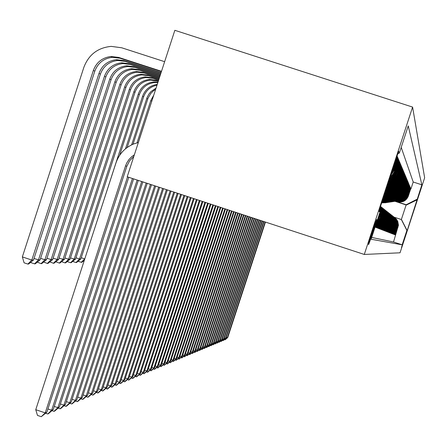 <?xml version="1.0" encoding="UTF-8"?>
<svg xmlns="http://www.w3.org/2000/svg" width="447" height="447" viewBox="0 0 447 447"><rect width="100%" height="100%" fill="white"/><g stroke="black" fill="none" stroke-linecap="round" stroke-linejoin="round"><path stroke-width="0.67" d="M368.496 244.598C368.736 245.263 376.503 221.757 376.726 219.695L376.732 219.483C376.57 218.594 368.769 242.168 368.501 244.364L368.496 244.598M364.288 254.455L127.211 176.777L174.844 30.312L412.592 107.084L424.65 177.783L400.031 252.795L364.288 254.455L412.592 107.084M375.067 227.115L375.335 227.216L379.006 216.018L379.319 216.203L379.956 212.196M379.319 216.203L375.664 227.344L376.151 227.534L380.397 215.488L380.676 211.856L379.911 208.296M380.079 216.661L376.469 227.657L376.944 227.841L381.174 215.761L381.336 211.61L380.129 207.637M380.816 217.108L377.257 227.959L377.721 228.138L382.045 215.286L381.783 210.699L380.28 207.168M381.537 217.538L378.022 228.255L378.475 228.428L382.772 215.51L382.515 211.347L380.391 206.832M382.235 217.963L378.771 228.54L379.207 228.713L382.649 218.214L382.923 218.376L383.47 215.739L383.42 213.051L382.772 210.436L380.464 206.609M382.923 218.376L379.497 228.825L379.922 228.987L383.325 218.617L383.587 218.779L384.146 215.974L384.018 213.118L383.213 210.375L380.509 206.48M383.587 218.779L380.207 229.099L380.62 229.261L383.984 219.013L384.241 219.17C385.61 214.163 384.37 209.911 380.526 206.43L381.017 206.821M384.241 219.17L380.9 229.367L381.308 229.523L384.621 219.404L384.878 219.555C386.253 214.443 384.928 210.163 380.905 206.726M384.878 219.555L381.576 229.624L381.973 229.78L385.253 219.779L385.498 219.93C386.856 214.878 385.549 210.654 381.57 207.257M385.498 219.93L382.235 229.881L382.621 230.032L386.102 220.293C387.448 215.303 386.158 211.129 382.224 207.771M386.102 220.293L382.878 230.127L383.258 230.278L386.694 220.65C388.024 215.717 386.75 211.593 382.867 208.274M386.694 220.65L383.509 230.373L383.878 230.512L387.275 221.002C388.588 216.124 387.325 212.046 383.487 208.766M387.275 221.002L384.124 230.607L384.481 230.747L387.84 221.343C389.136 216.521 387.89 212.487 384.096 209.246M387.84 221.343L384.722 230.842L385.079 230.976L388.393 221.673C389.678 216.907 388.443 212.923 384.694 209.716M388.393 221.673L385.308 231.065L385.655 231.2L388.929 222.003C390.203 217.287 388.985 213.348 385.275 210.174M388.929 222.003L385.884 231.289L386.225 231.417L389.46 222.321C390.717 217.661 389.51 213.761 385.845 210.626M389.46 222.321L386.448 231.507L386.778 231.635L389.98 222.628C391.22 218.024 390.03 214.169 386.404 211.068M389.98 222.628L386.996 231.719L387.32 231.842L390.482 222.936C391.712 218.376 390.533 214.566 386.951 211.492M390.482 222.936L387.532 231.926L387.851 232.049L390.98 223.232C392.192 218.723 391.03 214.951 387.482 211.917M390.98 223.232L388.063 232.127L388.37 232.25L391.46 223.528C392.667 219.064 391.516 215.331 388.007 212.331M391.46 223.528L388.577 232.328L388.879 232.446L391.935 223.813L392.432 220.332L391.326 216.091L388.516 212.733M391.935 223.813L389.08 232.524L389.376 232.636L392.405 224.092L392.891 220.65L391.796 216.454L389.019 213.124M392.405 224.092L389.577 232.714L389.868 232.826L392.857 224.366L393.343 220.958L392.259 216.806L389.51 213.515M392.857 224.366L390.058 232.898L390.343 233.01L393.304 224.64L393.785 221.265L392.712 217.153L389.991 213.895M393.304 224.64L390.533 233.083L390.812 233.194L393.74 224.902L394.215 221.561L393.153 217.493L390.46 214.264M393.74 224.902L390.996 233.261L391.276 233.368L394.17 225.159L394.64 221.852L393.589 217.823L390.924 214.627M394.17 225.159L391.455 233.44L391.723 233.541L394.589 225.411L395.059 222.137L394.014 218.153L391.376 214.985M394.589 225.411L391.902 233.613L392.164 233.714L395.003 225.662L395.466 222.422L394.433 218.471L391.818 215.337M395.003 225.662L392.337 233.781L392.6 233.882L395.405 225.903L395.863 222.695L394.846 218.784L392.254 215.677M395.405 225.903L392.768 233.949L395.802 226.143L396.254 222.964L395.249 219.091L392.684 216.018M395.802 226.143L393.192 234.111L396.193 226.378L396.64 223.232L395.64 219.393L393.103 216.348M396.193 226.378L393.606 234.267L396.573 226.612L397.02 223.489L396.031 219.689L393.516 216.672M396.573 226.612L394.014 234.424L396.953 226.836L397.389 223.746L396.411 219.98L393.919 216.991M396.953 226.836L394.41 234.58L397.316 227.059L397.752 223.997L396.78 220.265L394.315 217.303M397.316 227.059L394.802 234.731L397.679 227.277L398.109 224.243L397.148 220.544L394.707 217.611M397.679 227.277L395.187 234.882L397.891 227.406L398.322 224.372L397.349 220.684L394.897 217.762M394.774 200.826L397.355 201.664C402.401 202.798 406.032 201.027 408.245 196.35L410.72 188.818M395.047 200.781L397.21 201.485C402.278 202.625 405.921 200.843 408.145 196.149L410.48 188.254M410.709 188.332L407.982 195.853C405.747 200.569 402.088 202.357 396.992 201.217L394.383 200.368M393.986 199.904L396.623 200.759C401.764 201.915 405.463 200.105 407.714 195.345L410.234 187.684M393.583 199.429L396.249 200.295C401.44 201.457 405.172 199.636 407.446 194.831L409.988 187.097M393.176 198.943L395.869 199.826C401.104 200.994 404.87 199.155 407.167 194.305L409.731 186.505M392.757 198.451L395.478 199.34C400.763 200.524 404.569 198.669 406.887 193.769L409.474 185.902M392.326 197.954L395.087 198.848C400.417 200.044 404.256 198.172 406.597 193.227L409.206 185.281M391.89 197.44L394.679 198.351C400.065 199.552 403.943 197.663 406.306 192.674L408.938 184.656M391.449 196.92L394.271 197.837C399.707 199.055 403.619 197.144 406.005 192.104L408.664 184.013M390.996 196.389L393.852 197.317C399.339 198.546 403.295 196.619 405.703 191.528L408.485 183.052L408.653 183.449L408.385 183.359M390.533 195.847L393.421 196.786C398.97 198.027 402.959 196.077 405.39 190.942L408.206 182.376L408.374 182.784L408.1 182.694M390.063 195.294L392.986 196.244C398.584 197.496 402.618 195.529 405.071 190.338L407.915 181.694L408.089 182.102L407.809 182.013M389.583 194.73L392.539 195.691C398.199 196.959 402.266 194.97 404.747 189.729L407.619 180.99L407.798 181.415L407.513 181.32M389.091 194.154L392.086 195.127C397.802 196.406 401.914 194.4 404.418 189.103L407.318 180.281L407.502 180.711L407.211 180.616M388.594 193.562L391.622 194.551C397.394 195.842 401.551 193.814 404.082 188.466L407.01 179.549L407.195 179.99L406.899 179.895M388.08 192.964L391.147 193.964C396.986 195.272 401.183 193.221 403.742 187.813L406.697 178.806L406.887 179.253L406.586 179.158M387.56 192.355L390.667 193.367C396.562 194.685 400.803 192.612 403.39 187.148L406.379 178.046L406.574 178.504L406.262 178.403M387.024 191.729L390.175 192.752C396.131 194.087 400.417 191.992 403.032 186.472L406.055 177.275L406.25 177.738L405.932 177.638M386.482 191.087L389.672 192.126C395.69 193.473 400.02 191.361 402.663 185.779L405.72 176.481L405.921 176.956L405.597 176.85M385.923 190.433L389.153 191.489C395.243 192.853 399.618 190.713 402.289 185.069L405.379 175.671L405.585 176.157L405.25 176.051M385.923 189.953L388.627 190.835C394.785 192.21 399.21 190.048 401.909 184.348L405.027 174.844L405.239 175.341L404.904 175.235M386.068 189.511L388.091 190.165C394.31 191.556 398.785 189.372 401.518 183.605L404.675 174L404.887 174.509L404.541 174.397M386.219 189.053L387.543 189.483C393.835 190.891 398.355 188.679 401.115 182.851L404.311 173.134L404.529 173.654L404.177 173.542M386.37 188.589L386.979 188.785C393.343 190.21 397.919 187.975 400.708 182.074L403.937 172.251L404.161 172.782L403.803 172.665M386.526 188.114C392.919 189.472 397.506 187.198 400.288 181.286L403.557 171.346L403.786 171.894L403.417 171.771M386.7 187.589C392.874 188.528 397.26 186.153 399.864 180.476L403.166 170.419L403.401 170.977L403.021 170.855M386.89 187.002C392.818 187.533 396.997 185.08 399.428 179.644L402.769 169.474L403.01 170.044L402.618 169.921M387.108 186.343C392.762 186.5 396.718 183.985 398.975 178.8L402.356 168.508L402.607 169.089L402.211 168.96M387.348 185.611C392.701 185.421 396.422 182.857 398.517 177.928L401.942 167.513L402.194 168.111L401.786 167.977M387.616 184.801C392.634 184.287 396.109 181.7 398.048 177.04L401.512 166.496L401.769 167.111L401.356 166.977M387.907 183.901L392.287 182.415L395.779 179.376L397.567 176.129L401.071 165.457L401.339 166.083L400.914 165.943M388.236 182.901L390.723 182.074L392.974 180.739L395.919 177.543L397.076 175.19L400.624 164.384L400.892 165.032L400.456 164.887M388.599 181.784L392.226 179.99L395.517 176.431L400.16 163.295L400.439 163.954L399.992 163.809M389.013 180.538L392.209 178.655L395.103 175.274L399.691 162.172L399.976 162.848L399.517 162.697M389.471 179.124L392.209 177.213L394.684 174.067L399.205 161.015L399.495 161.713L399.026 161.557M390.007 177.504L392.628 175.207L394.265 172.805L398.707 159.836L399.003 160.546L398.523 160.389M390.633 175.582L394.41 170.145L398.193 158.624L398.5 159.355L398.009 159.193M391.432 173.157L393.835 169.055L397.668 157.378L397.986 158.126L397.478 157.964M392.768 169.078L397.132 156.098L397.456 156.869L396.93 156.696M405.692 234.865L401.473 247.487L405.697 234.882M379.185 210.515L379.989 212.096L371.088 239.246L402.166 244.811L406.882 230.434L401.35 219.533L394.181 217.197M379.989 212.096L378.905 211.358L398.618 151.237L399.333 153.092L408.245 125.898L421.851 184.818L407.178 230.635L406.882 230.434M386.431 188.399L386.979 188.785M386.281 188.869L387.543 189.483M386.13 189.327L388.091 190.165M385.984 189.779L388.627 190.835M386.325 190.377L389.153 191.489M386.873 191.031L389.672 192.126M387.409 191.668L390.175 192.752M387.935 192.294L390.667 193.367M388.449 192.908L391.147 193.964M388.951 193.512L391.622 194.551M389.449 194.099L392.086 195.127M389.929 194.674L392.539 195.691M390.404 195.238L392.986 196.244M390.868 195.797L393.421 196.786M391.321 196.339L393.852 197.317M391.768 196.87L394.271 197.837M392.209 197.39L394.679 198.351M392.634 197.904L395.087 198.848M393.058 198.407L395.478 199.34M393.472 198.898L395.869 199.826M393.874 199.384L396.249 200.295M394.276 199.859L396.623 200.759M394.662 200.323L396.992 201.217M410.949 188.891L413.207 182.007L401.205 147.381M397.456 156.869L393.6 168.614L391.84 171.911M397.986 158.126L394.181 169.715L390.924 174.693M398.5 159.355L394.338 171.793L392.611 174.548L390.242 176.777M399.003 160.546L394.517 173.57L392.662 176.146L389.678 178.504M399.495 161.713L394.936 174.799L392.209 178.09L389.192 179.996M399.976 162.848L395.349 175.973L392.829 178.973L388.761 181.303M400.439 163.954L396.875 174.811L395.763 177.101L392.242 180.75L388.376 182.465M400.892 165.032L397.372 175.755L396.159 178.191L393.036 181.454L390.65 182.767L388.035 183.51M401.339 166.083L397.858 176.677L395.986 180.024L392.31 183.086L387.728 184.449M401.769 167.111L398.333 177.576C396.299 182.398 392.673 184.974 387.448 185.298M402.194 168.111L398.797 178.454C396.601 183.538 392.734 186.075 387.203 186.064M402.607 169.089L399.249 179.308C396.886 184.645 392.796 187.125 386.973 186.745M403.01 170.044L399.691 180.147C397.159 185.728 392.852 188.137 386.772 187.36M403.401 170.977L400.121 180.962C397.411 186.785 392.902 189.098 386.594 187.913M403.786 171.894L400.546 181.761C397.741 187.684 393.142 189.93 386.75 188.5M404.161 172.782L400.953 182.544C398.182 188.399 393.639 190.623 387.32 189.21M404.529 173.654L401.356 183.304C398.618 189.098 394.12 191.294 387.873 189.897M404.887 174.509L401.752 184.052C399.042 189.779 394.595 191.953 388.415 190.567M405.239 175.341L402.138 184.784C399.456 190.45 395.059 192.596 388.946 191.227M405.585 176.157L402.518 185.494C399.864 191.098 395.511 193.227 389.466 191.875M405.921 176.956L402.887 186.198C400.261 191.741 395.958 193.842 389.974 192.506M406.25 177.738L403.244 186.88C400.652 192.366 396.388 194.445 390.471 193.121M406.574 178.504L403.602 187.55C401.032 192.981 396.819 195.037 390.957 193.724M406.887 179.253L403.948 188.204C401.406 193.579 397.232 195.618 391.432 194.316M407.195 179.99L404.284 188.852C401.769 194.166 397.64 196.183 391.902 194.898M407.502 180.711L404.619 189.478C402.127 194.741 398.042 196.741 392.36 195.468M407.798 181.415L404.943 190.098C402.479 195.305 398.433 197.283 392.807 196.026M408.089 182.102L405.267 190.701C402.82 195.859 398.819 197.814 393.248 196.568M408.374 182.784L405.58 191.294C403.16 196.401 399.193 198.339 393.678 197.105M408.653 183.449L405.887 191.875C403.49 196.937 399.562 198.854 394.103 197.63M408.927 184.097L406.183 192.445C403.814 197.457 399.925 199.356 394.517 198.144M409.201 184.74L406.479 193.003C404.133 197.965 400.277 199.848 394.924 198.652M409.463 185.365L406.77 193.557C404.446 198.468 400.629 200.334 395.321 199.144M409.72 185.98L407.055 194.093C404.747 198.96 400.97 200.809 395.712 199.63M409.977 186.583L407.334 194.624C405.049 199.446 401.305 201.273 396.098 200.111M410.223 187.176L407.608 195.143C405.345 199.921 401.635 201.731 396.478 200.574M410.469 187.757L407.876 195.652C405.636 200.385 401.959 202.184 396.847 201.038M371.68 237.435L393.528 241.989L398.456 225.243L397.824 221.511L396.696 219.533L395.087 217.912M401.35 219.533L406.2 204.743L417.129 199.206M394.952 201.306L406.396 205.033L417.325 199.708M395.427 201.234L406.2 204.743M393.528 241.989L402.166 244.811M413.207 182.007L421.851 184.818M394.511 217.46L396.601 219.734L397.579 221.841L397.964 224.902L397.534 227.188M394.114 217.147L395.779 218.801L397.215 221.572L397.601 224.662L397.171 226.97M393.718 216.834L395.394 218.499L396.841 221.299L397.238 224.416L396.802 226.746M393.31 216.51L395.003 218.197L396.467 221.014L396.863 224.17L396.422 226.517M392.896 216.186L394.606 217.885L396.081 220.734L396.483 223.913L396.036 226.288M392.472 215.851L394.198 217.566L395.69 220.444L396.092 223.656L395.645 226.048M392.041 215.51L393.785 217.242L395.288 220.147L395.707 222.567L395.249 225.808M391.6 215.163L393.36 216.912L394.88 219.846L395.293 223.12L394.841 225.562M391.153 214.811L392.93 216.577L394.466 219.538L394.885 222.846L394.422 225.31M390.695 214.448L392.974 216.924L394.042 219.226L394.466 222.567L394.003 225.059M390.225 214.079L392.533 216.583L393.611 218.901L394.036 222.282L393.567 224.796M389.75 213.705L392.08 216.231L393.17 218.577L393.6 221.986L393.125 224.528M389.264 213.32L391.622 215.873L392.723 218.242L393.164 220.818L392.678 224.26M388.767 212.928L390.644 214.789L392.259 217.901L392.701 221.388L392.22 223.981M388.264 212.532C391.784 215.515 392.947 219.237 391.751 223.701M387.745 212.124C391.309 215.141 392.483 218.901 391.27 223.411M387.214 211.705C390.818 214.756 392.008 218.555 390.779 223.114M386.677 211.28C390.32 214.364 391.522 218.209 390.281 222.813M386.124 210.85C389.806 213.962 391.024 217.845 389.773 222.505M385.56 210.403C389.287 213.549 390.516 217.482 389.248 222.193M384.984 209.95C388.756 213.13 389.996 217.108 388.717 221.868M384.398 209.487C388.208 212.705 389.466 216.722 388.169 221.544M383.794 209.012C387.65 212.264 388.924 216.331 387.616 221.204M383.18 208.525C387.08 211.817 388.37 215.929 387.041 220.863M382.548 208.028C386.499 211.358 387.8 215.515 386.459 220.511M381.9 207.514C385.901 210.883 387.219 215.096 385.862 220.147M380.939 206.754L381.235 206.989C385.286 210.403 386.621 214.666 385.253 219.779M380.604 206.492L380.565 206.464C384.66 209.911 386.012 214.225 384.621 219.404M380.52 206.441C384.18 209.939 385.336 214.13 383.984 219.013M380.492 206.525L382.654 209.548L383.604 212.174L383.878 215.879L383.325 218.617M380.436 206.687L381.889 208.866L383.034 212.163L383.191 215.65L382.649 218.214M380.352 206.95L381.844 209.822L382.436 212.18L382.554 214.61L381.956 217.795M380.224 207.335L381.805 212.241L381.252 217.365M380.051 207.872L381.129 212.359L380.52 216.929M379.805 208.626L380.408 212.554L379.777 216.477M379.956 212.034L379.609 209.224M379.447 209.71L379.637 211.403M379.581 213.348L379.006 216.018M399.333 153.092L397.741 153.902M401.574 219.734L407.178 230.635M382.191 207.743L381.196 206.944M381.962 207.564L381.319 207.045M382.084 207.659L381.57 207.24M265.082 221.952L227.249 337.736L227.719 337.541L265.445 222.07M227.719 337.541L225.182 339.754L224.344 339.619M226.148 337.368L227.249 337.736L224.992 339.832M395.304 200.999L381.727 202.765M395.835 201.172L385.051 202.804L395.634 201.105M381.682 202.893L384.962 202.726M395.506 201.066L384.817 202.592M381.431 207.145L380.81 206.643M381.604 207.279L381.067 206.844M381.04 206.821L381.542 207.235M263.601 221.466L225.361 338.513L225.836 338.318L263.976 221.589M225.836 338.318L223.276 340.547L222.422 340.413M224.238 338.144L225.361 338.513L223.081 340.631M381.084 206.872L380.553 206.441M262.093 220.974L223.433 339.312L223.919 339.111L262.473 221.097M223.919 339.111L221.332 341.363L220.466 341.223M222.288 338.932L223.433 339.312L221.136 341.447M260.562 220.472L221.472 340.122L221.969 339.916L260.947 220.594M221.969 339.916L219.354 342.19L218.471 342.044M220.304 339.731L221.472 340.122L219.153 342.273M258.997 219.958L219.477 340.944L219.98 340.737L259.389 220.086M219.98 340.737L217.343 343.033L216.443 342.888M218.287 340.553L219.477 340.944L217.136 343.117M394.924 200.547L381.867 202.34M395.466 200.72L384.582 202.368L395.26 200.653M381.822 202.474L384.493 202.284M395.131 200.614L384.342 202.15M394.539 200.083L382.017 201.876M395.087 200.262L384.102 201.927L394.88 200.195M381.967 202.027L384.012 201.843M394.751 200.15L383.861 201.703M394.148 199.613L382.179 201.385M394.707 199.792L383.615 201.474L394.494 199.725M382.124 201.541L383.52 201.39M394.36 199.68L383.37 201.245M393.746 199.133L382.353 200.854M394.315 199.317L383.118 201.016L394.103 199.245M382.297 201.021L383.023 200.927M393.963 199.2L382.867 200.781M257.405 219.438L217.443 341.787L217.952 341.575L257.807 219.566M217.952 341.575L215.292 343.888L214.376 343.743M216.231 341.385L217.443 341.787L215.08 343.978M393.338 198.641L382.537 200.278M393.919 198.831L382.615 200.547L393.701 198.759M393.561 198.714L382.503 200.39M255.785 218.901L215.365 342.642L215.89 342.424L256.192 219.036M215.89 342.424L213.202 344.766L212.269 344.615M214.135 342.234L215.365 342.642L212.99 344.855M392.924 198.144L382.733 199.692M393.516 198.339L382.638 199.988M393.148 198.217L382.693 199.803M382.671 199.876L393.293 198.267M254.131 218.359L213.253 343.514L213.789 343.296L254.544 218.499M213.789 343.296L211.068 345.654L210.118 345.503M211.995 343.095L213.253 343.514L210.855 345.743M392.5 197.635L382.928 199.088M393.103 197.831L382.828 199.39M392.729 197.714L382.889 199.206M382.867 199.278L392.874 197.758M252.443 217.812L211.101 344.402L211.643 344.179L252.868 217.952M211.643 344.179L208.9 346.565L207.933 346.408M209.816 343.978L211.101 344.402L208.682 346.654M392.069 197.121L383.129 198.474M392.684 197.323L383.029 198.786M392.304 197.194L383.09 198.591M383.068 198.669L392.449 197.244M250.728 217.248L208.905 345.308L209.459 345.078L251.158 217.387M209.459 345.078L206.687 347.487L205.698 347.33M207.598 344.877L208.905 345.308L206.464 347.582M248.973 216.672L206.665 346.235L207.229 346L249.415 216.817M207.229 346L204.43 348.431L203.424 348.269M205.335 345.794L206.665 346.235L204.201 348.526M247.185 216.085L204.385 347.174L204.961 346.939L247.638 216.236M204.961 346.939L202.128 349.398L201.105 349.23M203.022 346.727L204.385 347.174L201.899 349.493M245.364 215.493L202.055 348.135L202.642 347.895L245.822 215.644M202.642 347.895L199.781 350.375L198.736 350.208M200.669 347.677L202.055 348.135L199.546 350.476M243.509 214.884L199.68 349.118L200.278 348.872L243.973 215.035M200.278 348.872L197.39 351.381L196.322 351.208M198.267 348.649L199.68 349.118L197.144 351.482M241.609 214.258L197.256 350.118L197.865 349.867L242.09 214.415M197.865 349.867L194.948 352.398L193.858 352.225M195.814 349.638L197.256 350.118L194.696 352.504M239.67 213.627L194.78 351.141L195.406 350.884L240.162 213.783M195.406 350.884L192.45 353.443L191.344 353.264M193.305 350.649L194.78 351.141L192.199 353.549M237.698 212.979L192.255 352.18L192.892 351.918L238.195 213.141M192.892 351.918L189.908 354.51L188.774 354.326M190.752 351.683L192.255 352.18L189.651 354.616M235.675 212.319L189.679 353.247L190.327 352.979L236.184 212.481M190.327 352.979L187.31 355.594L186.153 355.41M188.142 352.739L189.679 353.247L187.047 355.706M233.613 211.643L187.047 354.337L187.706 354.063L234.133 211.811M187.706 354.063L184.656 356.706L183.477 356.516M185.471 353.812L187.047 354.337L184.387 356.818M231.512 210.95L184.354 355.443L185.03 355.164L232.043 211.124M185.03 355.164L181.946 357.84L180.739 357.645M182.75 354.912L184.354 355.443L181.672 357.952M229.356 210.246L181.605 356.583L182.298 356.293L229.903 210.425M182.298 356.293L179.174 358.997L177.945 358.801M179.968 356.036L181.605 356.583L178.895 359.114M391.628 196.591L383.336 197.853M392.254 196.797L383.23 198.166M391.868 196.669L383.297 197.971M383.269 198.043L392.019 196.719M391.181 196.054L383.543 197.211M391.818 196.261L383.437 197.535M391.421 196.132L383.504 197.334M383.481 197.412L391.578 196.183M390.723 195.507L383.755 196.563M391.371 195.719L383.649 196.887M390.969 195.585L383.716 196.686M383.694 196.764L391.125 195.635M390.253 194.948L383.973 195.898M390.918 195.16L383.867 196.233M390.505 195.026L383.934 196.026M383.906 196.104L390.667 195.082M389.778 194.378L384.197 195.222M390.454 194.596L384.085 195.562M390.035 194.462L384.152 195.35M384.129 195.434L390.197 194.512M389.292 193.791L384.426 194.529M389.98 194.015L384.308 194.881M389.555 193.881L384.381 194.663M384.353 194.747L389.723 193.931M388.795 193.199L384.655 193.825M389.499 193.428L384.537 194.182M389.063 193.283L384.61 193.959M384.582 194.048L389.231 193.339M388.287 192.59L384.889 193.104M389.007 192.825L384.772 193.467M388.56 192.679L384.845 193.244M384.817 193.333L388.734 192.735M387.767 191.97L385.13 192.372M388.504 192.21L385.012 192.741M388.052 192.059L385.085 192.512M385.057 192.601L388.225 192.121M387.242 191.338L385.381 191.618M387.99 191.579L385.253 191.998M387.527 191.428L385.331 191.763M385.303 191.852L387.705 191.489M386.7 190.69L385.632 190.852M387.471 190.936L385.504 191.238M386.996 190.785L385.582 190.998M385.549 191.093L387.18 190.847M386.934 190.282L385.755 190.461M386.448 190.126L385.839 190.215M385.806 190.31L386.638 190.187M227.16 209.526L178.794 357.74L179.504 357.449L227.713 209.71M179.504 357.449L176.347 360.181L175.084 359.98M177.118 357.181L178.794 357.74L176.057 360.299M224.914 208.788L175.922 358.924L176.649 358.628L225.478 208.972M176.649 358.628L173.453 361.394L172.168 361.182M174.213 358.354L175.922 358.924L173.162 361.517M222.612 208.034L172.989 360.137L173.727 359.835L223.193 208.224M173.727 359.835L170.497 362.629L169.178 362.416M171.235 359.556L172.989 360.137L170.195 362.757M220.259 207.268L169.983 361.377L170.743 361.064L220.852 207.458M170.743 361.064L167.469 363.897L166.122 363.679M168.189 360.779L169.983 361.377L167.161 364.026M386.387 189.612L386.018 189.668M217.857 206.48L166.915 362.646L167.686 362.327L218.46 206.676M167.686 362.327L164.373 365.188L162.999 364.964M165.077 362.036L166.915 362.646L164.06 365.322M215.393 205.67L163.77 363.942L164.563 363.618L216.013 205.877M164.563 363.618L161.211 366.512L159.802 366.289M161.892 363.322L163.77 363.942L160.886 366.646M212.873 204.843L160.551 365.272L161.361 364.936L213.51 205.056M161.361 364.936L157.97 367.87L156.528 367.635M158.629 364.635L160.551 365.272L157.64 368.01M210.297 204L157.26 366.635L158.087 366.289L210.945 204.212M158.087 366.289L154.651 369.256L153.176 369.021M155.288 365.976L157.26 366.635L154.316 369.401M207.654 203.134L153.885 368.026L154.735 367.674L208.319 203.351M154.735 367.674L151.254 370.68L149.745 370.434M151.868 367.356L153.885 368.026L150.907 370.826M204.95 202.251L150.427 369.451L151.298 369.093L205.631 202.474M151.298 369.093L147.773 372.133L146.225 371.887M148.359 368.764L150.427 369.451L147.421 372.284M202.173 201.34L146.89 370.915L147.784 370.546L202.877 201.569M147.784 370.546L144.208 373.625L142.621 373.368M144.767 370.211L146.89 370.915L143.845 373.776M199.334 200.407L143.258 372.412L144.174 372.033L200.049 200.642M144.174 372.033L140.554 375.156L138.928 374.893M141.084 371.692L143.258 372.412L140.179 375.312M196.417 199.451L139.537 373.949L140.475 373.563L197.149 199.692M140.475 373.563L136.804 376.726L135.139 376.452M137.307 373.206L139.537 373.949L136.424 376.882M193.428 198.474L135.72 375.525L136.681 375.128L194.182 198.719M136.681 375.128L132.96 378.33L131.256 378.056M133.435 374.765L135.72 375.525L132.569 378.492M190.361 197.468L131.804 377.139L132.793 376.732L191.132 197.725M132.793 376.732L129.021 379.978L127.266 379.699M129.457 376.357L131.804 377.139L128.619 380.146M187.209 196.44L127.781 378.799L128.797 378.38L188.003 196.697M128.797 378.38L124.97 381.671L123.176 381.38M125.378 378L127.781 378.799L124.562 381.844M183.98 195.378L123.657 380.503L124.696 380.073L184.795 195.646M124.696 380.073L120.819 383.409L118.975 383.113M121.182 379.682L123.657 380.503L120.394 383.587M180.655 194.289L119.416 382.258L120.489 381.811L181.493 194.562M120.489 381.811L116.55 385.197L114.661 384.889M116.879 381.408L119.416 382.258L116.119 385.375M177.247 193.171L115.063 384.051L116.164 383.599L178.107 193.456M116.164 383.599L112.169 387.029L110.225 386.716M112.454 383.18L115.063 384.051L111.722 387.214M173.738 192.026L110.588 385.901L111.716 385.431L174.626 192.316M111.716 385.431L107.666 388.912L105.671 388.588M107.906 385.007L110.588 385.901L107.207 389.102M152.248 99.793L138.285 142.537M153.779 95.094L150.762 100.603L137.022 142.844M170.134 190.841L105.989 387.8L107.151 387.32L171.045 191.143M107.151 387.32L103.034 390.851L100.983 390.522M103.223 386.878L105.989 387.8L102.564 391.047M155.629 89.394L153.366 90.909L150.779 93.457L148.046 98.156L133.044 144.202M156.042 88.12L150.991 91.562L149.007 93.904L147.063 97.513L131.647 144.839M166.424 189.629L101.251 389.756L102.447 389.259L167.362 189.936M102.447 389.259L98.273 392.846L96.161 392.505M98.413 388.806L101.251 389.756L97.787 393.047M157.003 85.165C150.415 86.589 145.951 90.484 143.616 96.848L127.138 147.527M157.255 84.394C150.041 85.461 145.141 89.428 142.565 96.295L125.495 148.801M83.947 261.439L83.159 261.182M162.607 188.377L96.384 391.768L97.614 391.259L163.568 188.69M97.614 391.259L93.373 394.891L92.87 395.103L91.199 394.545M93.457 390.79L96.384 391.768L92.87 395.103M157.841 82.6L154.623 82.55C147.136 83.5 142.051 87.523 139.369 94.613L119.634 155.31M157.987 82.153L153.595 81.941C146.085 82.891 140.978 86.925 138.285 94.049L84.779 258.88M84.354 260.193L81.723 262.361L77.985 261.311M81.231 257.735L84.706 258.88L81.209 262.378M158.679 187.086L91.367 393.835L92.635 393.31L159.668 187.416M92.635 393.31L88.327 397.003L87.813 397.221L86.092 396.645M88.355 392.829L91.367 393.835L87.813 397.221M158.288 81.22L150.471 80.074C142.878 81.036 137.721 85.12 134.994 92.317L80.834 258.969L79.521 258.997L75.979 262.545L72.66 261.445M158.378 80.952L156.21 80.248L149.415 79.443C141.794 80.41 136.614 84.505 133.882 91.736L79.521 258.997L75.945 257.813M80.834 258.969L76.51 262.529L75.979 262.545M154.628 185.762L86.204 395.969L87.511 395.427L155.651 186.097M87.511 395.427L83.131 399.177L82.606 399.4L80.829 398.808M83.103 394.93L86.204 395.969L82.606 399.4M158.635 80.147L153.07 78.342L146.197 77.527C138.492 78.504 133.256 82.645 130.496 89.953L75.532 259.087L74.185 259.115L70.598 262.713L67.201 261.59M158.724 79.873L152.002 77.694L145.107 76.878C137.374 77.862 132.122 82.019 129.345 89.35L74.185 259.115L70.497 257.897M75.532 259.087L71.14 262.696L70.598 262.713M150.46 184.399L80.885 398.165L82.231 397.606L151.516 184.74M82.231 397.606L77.778 401.417L77.236 401.646L75.409 401.032M77.689 397.092L80.885 398.165L77.236 401.646M158.998 79.046L148.767 75.727L141.794 74.9C133.977 75.895 128.663 80.097 125.858 87.517L70.073 259.204L68.682 259.238L65.05 262.892L61.58 261.679M159.087 78.761L147.672 75.062L140.676 74.23C132.826 75.23 127.49 79.449 124.674 86.897L68.682 259.238L64.882 257.98M70.073 259.204L65.608 262.87L65.05 262.892M146.163 182.991L75.403 400.428L76.789 399.853L147.247 183.343M76.789 399.853L72.263 403.725L71.704 403.959L69.821 403.328M72.107 399.322L75.403 400.428L71.704 403.959M159.367 77.907L144.336 73.034L137.257 72.196C129.317 73.202 123.925 77.476 121.076 85.008L64.446 259.333L63.01 259.361L59.328 263.071L55.797 261.791M159.462 77.616L143.208 72.347L136.1 71.503C128.133 72.52 122.718 76.806 119.857 84.366L63.01 259.361L59.093 258.07M64.446 259.333L59.909 263.054L59.328 263.071M141.727 181.538L69.749 402.764L71.179 402.171L142.85 181.901M71.179 402.171L66.575 406.105L65.994 406.345L64.061 405.697M66.346 401.624L69.749 402.764L65.994 406.345M159.747 76.733L139.766 70.252L132.58 69.402C124.517 70.43 119.036 74.766 116.147 82.416L58.646 259.461L57.166 259.489L53.433 263.261L49.829 261.908M159.842 76.437L138.604 69.548L131.384 68.693C123.294 69.721 117.796 74.073 114.89 81.756L57.166 259.489L53.126 258.154M58.646 259.461L54.031 263.238L53.433 263.261M137.151 180.035L63.91 405.172L65.391 404.563L138.307 180.415M65.391 404.563L60.708 408.558L60.11 408.809L58.11 408.139M60.401 403.993L63.91 405.172L60.11 408.809M160.138 75.526L135.055 67.385L127.753 66.525C119.561 67.564 113.996 71.973 111.063 79.745L52.657 259.59L51.131 259.623L47.348 263.451L43.672 262.026M160.238 75.213L133.854 66.653L126.523 65.793C118.299 66.838 112.717 71.263 109.766 79.063L51.131 259.623L46.963 258.243M52.657 259.59L47.963 263.434L47.348 263.451M132.429 178.487L57.886 407.658L59.412 407.027L133.625 178.878M59.412 407.027L54.651 411.095L54.031 411.352L51.975 410.659M54.26 406.44L57.886 407.658L54.031 411.352M160.546 74.275L130.189 64.429L122.769 63.552C114.449 64.614 108.794 69.089 105.81 76.985L46.482 259.729L44.907 259.763L41.068 263.652L37.319 262.143M160.652 73.956L128.948 63.675L121.5 62.792C113.147 63.86 107.47 68.352 104.475 76.281L44.907 259.763L40.599 258.338M46.482 259.729L41.705 263.629L41.068 263.652M127.551 176.889L51.668 410.229L53.243 409.575L128.786 177.297M53.243 409.575L48.393 413.71L47.756 413.978L45.633 413.263M47.918 408.971L51.668 410.229L47.756 413.978M160.965 72.984L125.16 61.373L117.622 60.485C109.169 61.557 103.425 66.111 100.391 74.141L40.101 259.869L38.476 259.908L34.581 263.859L30.86 262.624L30.754 262.26M161.076 72.654L123.88 60.591L116.309 59.697C107.822 60.781 102.056 65.351 99.01 73.409L38.476 259.908L34.022 258.433M40.101 259.869L35.24 263.836L34.581 263.859M133.832 156.422L129.585 160.803L126.842 166.262L46.868 412.207L45.242 412.883L41.275 416.688L37.487 415.419L35.754 409.698L116.013 162.786C119.17 153.774 125.143 147.46 133.938 143.845L138.352 142.526M134.357 154.813L131.831 156.606L128.954 159.562L126.725 163.038L125.546 165.91L45.242 412.883L35.754 409.698M46.868 412.207L41.275 416.688M161.512 71.308L118.645 57.406L110.951 56.501C102.318 57.602 96.457 62.25 93.362 70.442L31.826 260.053L22.35 256.913L83.852 67.352C88.679 54.69 97.792 47.7 111.186 46.376L121.763 47.795L164.641 61.686M161.401 71.649L119.969 58.216L112.309 57.311C103.71 58.406 97.871 63.033 94.792 71.196L33.508 260.014L31.826 260.053L27.882 264.071L24.093 262.814L22.35 256.913M33.508 260.014L28.563 264.048L27.882 264.071M393.729 168.234L393.963 168.681M394.31 169.34L394.539 169.776M394.874 170.419L395.098 170.843M395.427 171.469L395.64 171.883M395.964 172.492L396.171 172.894M396.483 173.492L396.69 173.883M396.992 174.464L397.193 174.844M397.489 175.414L397.685 175.783M397.975 176.336L398.165 176.699M398.45 177.241L398.635 177.593M398.908 178.118L399.093 178.465M399.361 178.979L399.54 179.32M399.802 179.823L399.976 180.152M400.233 180.644L400.4 180.962M400.652 181.443L400.819 181.761M401.065 182.231L401.227 182.538M401.467 182.996L401.624 183.298M401.859 183.745L402.015 184.041M402.244 184.477L402.395 184.767M402.618 185.198L402.769 185.477M402.987 185.896L403.133 186.175M151.751 101.123L150.762 100.603M147.739 99.016L146.717 98.48M143.616 96.848L142.565 96.295M139.369 94.613L138.285 94.049M157.238 80.879L156.21 80.248M134.994 92.317L133.882 91.736M153.07 78.342L152.002 77.694M130.496 89.953L129.345 89.35M148.767 75.727L147.672 75.062M125.858 87.517L124.674 86.897M144.336 73.034L143.208 72.347M121.076 85.008L119.857 84.366M139.766 70.252L138.604 69.548M116.147 82.416L114.89 81.756M135.055 67.385L133.854 66.653M111.063 79.745L109.766 79.063M130.189 64.429L128.948 63.675M105.81 76.985L104.475 76.281M125.16 61.373L123.88 60.591M100.391 74.141L99.01 73.409M126.842 166.262L125.546 165.91M119.969 58.216L118.645 57.406M94.792 71.196L93.362 70.442M402.518 185.494L402.663 185.779M402.138 184.784L402.289 185.069M401.752 184.052L401.909 184.348M401.356 183.304L401.518 183.605M400.953 182.544L401.115 182.851M400.546 181.761L400.708 182.074M400.121 180.962L400.288 181.286M399.691 180.147L399.864 180.476M399.249 179.308L399.428 179.644M398.797 178.454L398.975 178.8M398.333 177.576L398.517 177.928M397.858 176.677L398.048 177.04M397.372 175.755L397.567 176.129M396.875 174.811L397.076 175.19M396.36 173.844L396.567 174.235M395.835 172.855L396.048 173.252M395.299 171.832L395.517 172.246M394.746 170.788L394.969 171.212M394.181 169.715L394.41 170.145M393.6 168.614L393.835 169.055M154.623 82.55L153.595 81.941M150.471 80.074L149.415 79.443M146.197 77.527L145.107 76.878M141.794 74.9L140.676 74.23M137.257 72.196L136.1 71.503M132.58 69.402L131.384 68.693M127.753 66.525L126.523 65.793M122.769 63.552L121.5 62.792M117.622 60.485L116.309 59.697M112.309 57.311L110.951 56.501"/></g></svg>
